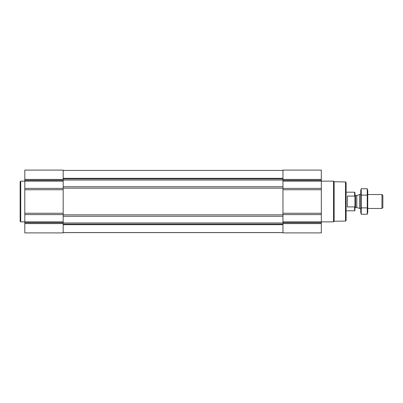 <?xml version="1.0" encoding="UTF-8"?>
<svg xmlns="http://www.w3.org/2000/svg" width="403" height="403" viewBox="0 0 403 403"><rect width="100%" height="100%" fill="white"/><g stroke="black" fill="none" stroke-linecap="round" stroke-linejoin="round"><path stroke-width="0.6" d="M63.175 232.607L282.961 232.607M321.332 223.594L321.332 170.101L282.961 170.101L282.961 232.899L321.332 232.899L321.332 223.594L282.961 223.594M63.175 170.101L63.175 188.403L24.8 188.403L24.8 170.101L63.175 170.101M63.175 214.598L24.8 214.598L24.8 232.899L63.175 232.899L63.175 188.403M63.175 189.742L24.8 189.742L24.8 188.403M24.8 189.742L24.8 214.598M345.522 181.939L345.522 221.061L346.101 220.476L346.101 182.524L345.522 181.939L334.137 181.743L333.543 181.149L321.332 181.149M345.522 221.061L334.137 221.257L334.137 181.743M334.137 221.257L333.543 221.852L333.543 181.149M24.8 221.852L20.729 221.852L20.729 181.149L24.8 181.149M20.729 221.852L20.15 221.267L20.15 181.733L20.729 181.149M354.942 196.664L354.61 196.075L347.381 196.075L347.381 206.925L354.61 206.925L354.942 206.336L354.61 206.925L354.61 210.804L354.942 210.472L354.942 192.528L354.61 192.196L346.101 192.196M354.61 196.075L354.61 192.196M381.958 194.523L381.958 208.477L382.85 207.585L382.85 195.415L381.958 194.523L367.732 194.523M360.756 208.477L359.562 208.477L359.562 194.523L360.756 194.523M367.259 214.255L367.732 212.487L367.732 190.513L367.259 188.745L367.259 214.255L361.229 214.255L361.229 188.745L367.259 188.745L367.541 190.02M360.947 212.98L361.229 214.255L360.756 212.487L360.756 190.513L361.229 188.745M367.259 207.877L361.229 207.877M367.259 195.123L361.229 195.123M63.175 178.322L282.961 178.322M63.175 170.429L282.961 170.429L63.175 170.429M63.175 232.571L282.961 232.571L63.175 232.571M63.175 224.678L282.961 224.678M321.332 179.406L282.961 179.406M321.332 180.312L282.961 180.312M321.332 181.133L282.961 181.133M321.332 188.403L282.961 188.403M321.332 189.742L282.961 189.742M321.332 213.258L282.961 213.258M321.332 214.598L282.961 214.598M321.332 221.867L282.961 221.867M321.332 222.688L282.961 222.688M63.175 178.771L282.961 178.771M63.175 179.934L282.961 179.934M63.175 180.005L282.961 180.005M63.175 186.735L282.961 186.735M63.175 188.161L282.961 188.161M63.175 214.839L282.961 214.839M63.175 216.265L282.961 216.265M63.175 222.995L282.961 222.995M63.175 223.066L282.961 223.066M63.175 224.229L282.961 224.229M63.175 179.406L24.8 179.406M63.175 180.312L24.8 180.312M63.175 181.133L24.8 181.133M63.175 213.258L24.8 213.258M63.175 221.867L24.8 221.867M63.175 222.688L24.8 222.688M63.175 223.594L24.8 223.594M356.801 195.526L356.801 207.474L356.801 195.526L359.562 194.523M356.564 207.429L355.637 207.429L355.637 195.571L354.942 194.871M333.543 221.852L321.332 221.852M354.61 210.804L346.101 210.804M381.958 208.477L367.732 208.477M356.801 207.474L359.562 208.477M356.564 195.571L355.637 195.571M355.637 207.429L354.942 208.129"/></g></svg>
